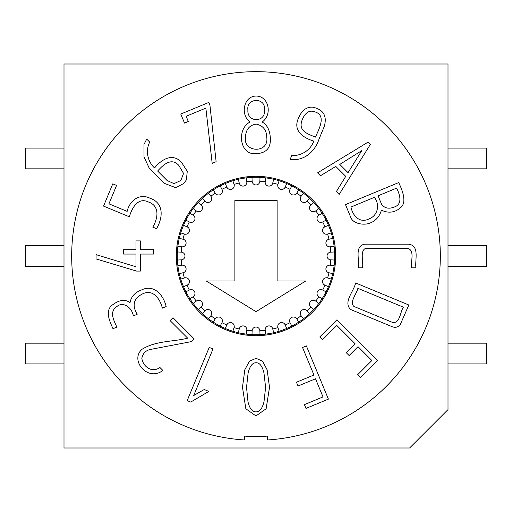 <?xml version="1.0" encoding="UTF-8"?>
<svg xmlns="http://www.w3.org/2000/svg" width="512" height="512" viewBox="0 0 512 512"><rect width="100%" height="100%" fill="white"/><g stroke="black" fill="none" stroke-linecap="round" stroke-linejoin="round"><path stroke-width="0.77" d="M246.797 330.31L246.323 334.125A78.72 78.72 0 0 1 238.374 332.723L239.258 328.883A3.84 3.84 0 0 1 243.667 325.958A3.84 3.84 0 0 1 246.81 330.214L246.797 330.31A74.88 74.88 0 0 0 252.16 330.784L252.166 330.682A3.84 3.84 0 0 1 256 327.04A3.84 3.84 0 0 1 259.834 330.682L260.038 334.618A78.72 78.72 0 0 1 246.323 334.125M251.962 334.618L252.16 330.784M234.88 200.32L234.88 280.96L206.227 280.96L256 311.68L305.773 280.96L277.12 280.96L277.12 200.32L234.88 200.32M181.318 259.834L177.382 260.038A78.72 78.72 0 0 1 177.382 251.962L181.318 252.166A3.84 3.84 0 0 1 184.96 256A3.84 3.84 0 0 1 181.318 259.834M181.69 265.203L181.786 265.19A3.84 3.84 0 0 1 186.042 268.333A3.84 3.84 0 0 1 183.117 272.742L179.277 273.626A78.72 78.72 0 0 1 177.875 265.677L181.69 265.203A74.88 74.88 0 0 1 181.216 259.84M184.416 277.971L184.512 277.939A3.84 3.84 0 0 1 189.242 280.294A3.84 3.84 0 0 1 187.13 285.146L183.507 286.682A78.72 78.72 0 0 1 180.742 279.098L184.416 277.971A74.88 74.88 0 0 1 183.021 272.768M189.318 290.067L189.408 290.022A3.84 3.84 0 0 1 194.477 291.52A3.84 3.84 0 0 1 193.242 296.666L189.933 298.803A78.72 78.72 0 0 1 185.901 291.814L189.318 290.067A74.88 74.88 0 0 1 187.04 285.184M196.243 301.126L196.326 301.069A3.84 3.84 0 0 1 201.581 301.664A3.84 3.84 0 0 1 201.254 306.944L198.374 309.626A78.72 78.72 0 0 1 193.184 303.443L196.243 301.126A74.88 74.88 0 0 1 193.158 296.717M202.374 313.626A78.72 78.72 0 0 1 198.374 309.626A78.72 78.72 0 0 0 202.374 313.626L205.056 310.746A3.84 3.84 0 0 1 210.336 310.419A3.84 3.84 0 0 1 210.931 315.674L208.557 318.816A78.72 78.72 0 0 1 202.374 313.626L204.992 310.816A74.88 74.88 0 0 1 201.184 307.008M215.283 318.842L215.334 318.758A3.84 3.84 0 0 1 220.48 317.523A3.84 3.84 0 0 1 221.978 322.592L220.186 326.099A78.72 78.72 0 0 1 213.197 322.067L215.283 318.842A74.88 74.88 0 0 1 210.874 315.757M226.816 324.96L226.854 324.87A3.84 3.84 0 0 1 231.706 322.758A3.84 3.84 0 0 1 234.061 327.488L232.902 331.258A78.72 78.72 0 0 1 225.318 328.493L226.816 324.96A74.88 74.88 0 0 1 221.933 322.682M265.203 330.31L265.19 330.214A3.84 3.84 0 0 1 268.333 325.958A3.84 3.84 0 0 1 272.742 328.883L273.626 332.723A78.72 78.72 0 0 1 265.677 334.125L265.203 330.31A74.88 74.88 0 0 1 259.84 330.784M277.971 327.584L277.939 327.488A3.84 3.84 0 0 1 280.294 322.758A3.84 3.84 0 0 1 285.146 324.87L286.682 328.493A78.72 78.72 0 0 1 279.098 331.258L277.971 327.584A74.88 74.88 0 0 1 272.768 328.979M290.067 322.682L290.022 322.592A3.84 3.84 0 0 1 291.52 317.523A3.84 3.84 0 0 1 296.666 318.758L298.803 322.067A78.72 78.72 0 0 1 291.814 326.099L290.067 322.682A74.88 74.88 0 0 1 285.184 324.96M301.126 315.757L301.069 315.674A3.84 3.84 0 0 1 301.664 310.419A3.84 3.84 0 0 1 306.944 310.746L309.626 313.626A78.72 78.72 0 0 1 303.443 318.816L301.126 315.757A74.88 74.88 0 0 1 296.717 318.842M310.816 307.008L310.746 306.944A3.84 3.84 0 0 1 310.419 301.664A3.84 3.84 0 0 1 315.674 301.069L318.816 303.443A78.72 78.72 0 0 1 313.626 309.626L310.816 307.008A74.88 74.88 0 0 1 307.008 310.816M318.842 296.717L318.758 296.666A3.84 3.84 0 0 1 317.523 291.52A3.84 3.84 0 0 1 322.592 290.022L326.099 291.814A78.72 78.72 0 0 1 322.067 298.803L318.842 296.717A74.88 74.88 0 0 1 315.757 301.126M324.96 285.184L324.87 285.146A3.84 3.84 0 0 1 322.758 280.294A3.84 3.84 0 0 1 327.488 277.939L331.258 279.098A78.72 78.72 0 0 1 328.493 286.682L324.96 285.184A74.88 74.88 0 0 1 322.682 290.067M328.979 272.768L328.883 272.742A3.84 3.84 0 0 1 325.958 268.333A3.84 3.84 0 0 1 330.214 265.19L334.125 265.677A78.72 78.72 0 0 1 332.723 273.626L328.979 272.768A74.88 74.88 0 0 1 327.584 277.971M330.784 259.84L330.682 259.834A3.84 3.84 0 0 1 327.04 256A3.84 3.84 0 0 1 330.682 252.166L334.618 251.962A78.72 78.72 0 0 1 334.618 260.038L330.784 259.84A74.88 74.88 0 0 1 330.31 265.203M330.31 246.797L330.214 246.81A3.84 3.84 0 0 1 325.958 243.667A3.84 3.84 0 0 1 328.883 239.258L332.723 238.374A78.72 78.72 0 0 1 334.125 246.323L330.31 246.797A74.88 74.88 0 0 1 330.784 252.16M327.584 234.029L327.488 234.061A3.84 3.84 0 0 1 322.758 231.706A3.84 3.84 0 0 1 324.87 226.854L328.493 225.318A78.72 78.72 0 0 1 331.258 232.902L327.584 234.029A74.88 74.88 0 0 1 328.979 239.232M322.682 221.933L322.592 221.978A3.84 3.84 0 0 1 317.523 220.48A3.84 3.84 0 0 1 318.758 215.334L322.067 213.197A78.72 78.72 0 0 1 326.099 220.186L322.682 221.933A74.88 74.88 0 0 1 324.96 226.816M315.757 210.874L315.674 210.931A3.84 3.84 0 0 1 310.419 210.336A3.84 3.84 0 0 1 310.746 205.056L313.626 202.374A78.72 78.72 0 0 1 318.816 208.557L315.757 210.874A74.88 74.88 0 0 1 318.842 215.283M307.008 201.184L306.944 201.254A3.84 3.84 0 0 1 301.664 201.581A3.84 3.84 0 0 1 301.069 196.326L303.443 193.184A78.72 78.72 0 0 1 309.626 198.374L307.008 201.184A74.88 74.88 0 0 1 310.816 204.992M296.717 193.158L296.666 193.242A3.84 3.84 0 0 1 291.52 194.477A3.84 3.84 0 0 1 290.022 189.408L291.814 185.901A78.72 78.72 0 0 1 298.803 189.933L296.717 193.158A74.88 74.88 0 0 1 301.126 196.243M285.184 187.04L285.146 187.13A3.84 3.84 0 0 1 280.294 189.242A3.84 3.84 0 0 1 277.939 184.512L279.098 180.742A78.72 78.72 0 0 1 286.682 183.507L285.184 187.04A74.88 74.88 0 0 1 290.067 189.318M272.768 183.021L272.742 183.117A3.84 3.84 0 0 1 268.333 186.042A3.84 3.84 0 0 1 265.19 181.786L265.677 177.875A78.72 78.72 0 0 1 273.626 179.277L272.768 183.021A74.88 74.88 0 0 1 277.971 184.416M259.84 181.216L259.834 181.318A3.84 3.84 0 0 1 256 184.96A3.84 3.84 0 0 1 252.166 181.318L251.962 177.382A78.72 78.72 0 0 1 260.038 177.382L259.84 181.216A74.88 74.88 0 0 1 265.203 181.69M246.797 181.69L246.81 181.786A3.84 3.84 0 0 1 243.667 186.042A3.84 3.84 0 0 1 239.258 183.117L238.374 179.277A78.72 78.72 0 0 1 246.323 177.875L246.797 181.69A74.88 74.88 0 0 1 252.16 181.216M234.029 184.416L234.061 184.512A3.84 3.84 0 0 1 231.706 189.242A3.84 3.84 0 0 1 226.854 187.13L225.318 183.507A78.72 78.72 0 0 1 232.902 180.742L234.029 184.416A74.88 74.88 0 0 1 239.232 183.021M221.933 189.318L221.978 189.408A3.84 3.84 0 0 1 220.48 194.477A3.84 3.84 0 0 1 215.334 193.242L213.197 189.933A78.72 78.72 0 0 1 220.186 185.901L221.933 189.318A74.88 74.88 0 0 1 226.816 187.04M208.557 193.184A78.72 78.72 0 0 1 213.197 189.933A78.72 78.72 0 0 0 208.557 193.184L210.931 196.326A3.84 3.84 0 0 1 210.336 201.581A3.84 3.84 0 0 1 205.056 201.254L202.374 198.374A78.72 78.72 0 0 1 208.557 193.184L210.874 196.243A74.88 74.88 0 0 1 215.283 193.158M201.184 204.992L201.254 205.056A3.84 3.84 0 0 1 201.581 210.336A3.84 3.84 0 0 1 196.326 210.931L193.184 208.557A78.72 78.72 0 0 1 198.374 202.374L201.184 204.992A74.88 74.88 0 0 1 204.992 201.184M193.158 215.283L193.242 215.334A3.84 3.84 0 0 1 194.477 220.48A3.84 3.84 0 0 1 189.408 221.978L185.901 220.186A78.72 78.72 0 0 1 189.933 213.197L193.158 215.283A74.88 74.88 0 0 1 196.243 210.874M187.04 226.816L187.13 226.854A3.84 3.84 0 0 1 189.242 231.706A3.84 3.84 0 0 1 184.512 234.061L180.742 232.902A78.72 78.72 0 0 1 183.507 225.318L187.04 226.816A74.88 74.88 0 0 1 189.318 221.933M183.021 239.232L183.117 239.258A3.84 3.84 0 0 1 186.042 243.667A3.84 3.84 0 0 1 181.786 246.81L177.875 246.323A78.72 78.72 0 0 1 179.277 238.374L183.021 239.232A74.88 74.88 0 0 1 184.416 234.029M358.336 267.814C359.827 260.243 354.003 245.965 364.755 244.186L408.538 244.186C419.974 245.536 414.752 260.013 415.936 267.814L411.744 267.814C410.317 261.798 415.43 249.818 407.2 248.288L365.734 248.288C359.514 250.938 363.763 262.01 362.483 267.814L358.336 267.814M328.41 399.117L305.997 408.403L304.429 404.621L323.021 396.922L315.507 378.784L298.029 386.022L296.461 382.24L313.939 375.002L302.547 347.488L306.368 345.907L328.41 399.117M336.781 325.44L322.502 339.725L319.75 336.973L336.973 319.75L377.702 360.48L360.48 377.702L357.574 374.797L371.859 360.512L358.016 346.675L349.139 355.552L346.202 352.614L355.078 343.738L336.781 325.44M353.894 306.419L392.198 322.285C400 324.211 400.102 311.93 403.379 307.181L357.862 288.326C356.838 293.734 349.165 302.016 353.894 306.419M408.819 304.992L400.346 324.403C398.144 327.296 395.315 328.019 391.866 326.586L350.637 309.51C342.848 302.144 353.958 291.354 355.603 282.95L408.819 304.992M370.637 222.822C364.858 225.645 353.21 224.058 350.842 217.562L345.485 204.627L398.701 182.586C402.259 190.093 407.386 202.573 400.41 207.789C394.797 212.64 388.474 213.446 381.427 210.195C379.52 216.435 375.923 220.64 370.637 222.822M348.032 172.659L361.811 150.605L339.782 164.41L348.032 172.659M393.837 207.181C402.867 204.538 400.083 194.822 396.57 188.147L378.074 195.808L381.677 204.499C384.723 208.218 388.781 209.114 393.837 207.181M369.056 218.893C378.099 215.507 379.981 204.339 374.368 197.344L350.976 207.034C352.563 215.539 359.642 223.706 369.056 218.893M244.358 439.955L244.602 436.122A180.48 180.48 0 0 0 267.398 436.122L267.642 439.955A184.32 184.32 0 0 0 413.651 160.499A184.32 184.32 0 0 0 98.349 160.499A184.32 184.32 0 0 0 244.358 439.955M368.224 142.042L370.464 144.282L339.155 194.426L336.371 191.584L345.728 176.352L335.802 166.432L320.48 175.757L317.574 172.845L368.224 142.042M108.941 203.84L127.149 211.379C129.491 200.915 139.258 192.986 149.888 198.163C164.608 203.13 162.707 218.24 156.544 228.685L152.749 227.11C158.01 218.65 160.07 205.773 148.314 201.965C137.882 196.896 131.878 208.237 129.357 216.794L103.552 206.106L112.768 183.853L116.57 185.427L108.941 203.84M184.512 123.085L180.768 114.048L208.819 102.426L209.914 105.069L216.122 161.702L212.179 163.386L205.856 108.102L186.138 116.269L188.307 121.51L184.512 123.085M136.006 249.69L136.006 240.909L140.378 240.909L140.378 249.69L153.664 249.69L153.664 254.061L140.378 254.061L140.378 271.091L136.589 271.091L96.064 258.918L96.064 254.643L136.006 266.765L136.006 254.061L123.571 254.061L123.571 249.69L136.006 249.69M187.68 338.17L170.106 320.595L172.986 317.709L194.131 338.861L191.219 341.645L150.24 349.478C145.53 350.611 142.733 353.574 141.843 358.374C143.014 366.438 151.565 373.28 159.949 367.526L162.867 370.438C147.718 382.234 129.254 359.917 142.221 349.165C156.198 340.614 172.544 341.965 187.68 338.17M242.483 387.315L244.813 369.786L249.421 361.197L256.09 358.336L262.605 361.216L267.142 369.875L269.517 387.315L266.138 408.774L255.955 415.936L245.85 408.774L242.483 387.315M335.68 256A79.68 79.68 0 0 0 216.16 186.995A79.68 79.68 0 0 0 216.16 325.005A79.68 79.68 0 0 0 335.68 256M190.714 402.074L187.187 400.614L209.235 347.398L212.986 348.998L193.715 395.533L204.23 389.51L208.819 391.418L190.714 402.074M112.992 328.685C109.837 321.722 105.21 311.821 111.309 305.824C118.848 299.776 125.088 298.758 130.022 302.765C131.072 296.742 134.822 292.512 141.261 290.08C154.022 283.706 163.45 295.072 166.176 306.554L162.374 308.128C160.154 299.232 153.338 288.685 142.592 293.882C133.6 298.406 131.795 305.216 137.171 314.31L133.331 315.904C132.109 307.846 123.565 301.389 117.44 306.138C108.339 311.616 114.323 321.018 116.794 327.11L112.992 328.685M250.08 122.003C240.09 115.04 243.475 95.974 256.288 96.064C268.973 96.243 272.518 114.79 262.189 122.003C267.648 125.178 270.381 131.245 270.381 140.186C270.214 148.774 265.434 153.267 256.019 153.664C239.59 155.475 236.326 129.03 250.08 122.003M149.728 142.093C145.549 150.054 147.117 161.094 154.579 167.968C161.466 159.322 172.749 152.57 181.574 162.426L187.264 171.27L186.387 179.885L183.763 183.514L175.629 187.642L164.115 183.264L149.011 167.712L144.013 156.896L144 144.378L146.726 139.091L149.728 142.093M291.77 155.469C300.704 156.186 310.317 150.688 313.805 141.107C303.718 138.054 292.557 130.989 298.426 118.31C301.658 110.49 306.413 106.778 312.678 107.174C323.373 109.414 327.238 115.827 324.288 126.4L319.008 139.155C315.053 151.514 303.802 161.523 290.15 159.379L291.77 155.469M64 64L64 448L409.6 448L448 409.6L448 64L64 64M246.534 387.354L247.987 401.715C249.549 408.448 252.205 411.84 255.955 411.885C259.654 411.885 262.342 408.493 264.013 401.715L265.6 387.354L263.968 372.998C262.33 366.15 259.706 362.733 256.09 362.739C252.442 362.733 249.786 366.138 248.115 372.954L246.534 387.354M64 266.368L25.6 266.368L25.6 245.632L64 245.632M64 168.832L25.6 168.832L25.6 148.096L64 148.096M64 343.168L25.6 343.168L25.6 363.904L64 363.904M448 266.368L486.4 266.368L486.4 245.632L448 245.632M448 343.168L486.4 343.168L486.4 363.904L448 363.904M448 168.832L486.4 168.832L486.4 148.096L448 148.096M266.765 137.549C266.637 130.042 263.11 125.562 256.198 124.115C249.325 125.178 245.741 129.626 245.453 137.459C243.213 152.742 269.024 153.542 266.765 137.549M264.39 109.978C266.304 97.229 246.106 97.395 247.917 109.978C246.714 122.938 266.163 122.688 264.39 109.978M157.645 171.034L167.123 180.512L174.003 183.635L180.819 180.512L183.558 173.446L178.79 165.402C171.712 157.53 163.891 164 157.645 171.034M315.462 137.114C318.925 129.082 326.464 115.776 315.398 112.026C309.728 109.67 305.331 112.256 302.208 119.782C297.747 131.034 307.706 133.894 315.462 137.114M279.098 331.258A78.72 78.72 0 0 1 273.626 332.723A78.72 78.72 0 0 0 279.098 331.258M265.677 334.125A78.72 78.72 0 0 1 260.038 334.618A78.72 78.72 0 0 0 265.677 334.125M291.814 326.099A78.72 78.72 0 0 1 286.682 328.493A78.72 78.72 0 0 0 291.814 326.099M238.374 332.723A78.72 78.72 0 0 1 232.902 331.258A78.72 78.72 0 0 0 238.374 332.723M303.443 318.816A78.72 78.72 0 0 1 298.803 322.067A78.72 78.72 0 0 0 303.443 318.816M313.626 309.626A78.72 78.72 0 0 1 309.626 313.626A78.72 78.72 0 0 0 313.626 309.626M322.067 298.803A78.72 78.72 0 0 1 318.816 303.443A78.72 78.72 0 0 0 322.067 298.803M328.493 286.682A78.72 78.72 0 0 1 326.099 291.814A78.72 78.72 0 0 0 328.493 286.682M332.723 273.626A78.72 78.72 0 0 1 331.258 279.098A78.72 78.72 0 0 0 332.723 273.626M334.618 260.038A78.72 78.72 0 0 1 334.125 265.677A78.72 78.72 0 0 0 334.618 260.038M334.125 246.323A78.72 78.72 0 0 1 334.618 251.962A78.72 78.72 0 0 0 334.125 246.323M331.258 232.902A78.72 78.72 0 0 1 332.723 238.374A78.72 78.72 0 0 0 331.258 232.902M326.099 220.186A78.72 78.72 0 0 1 328.493 225.318A78.72 78.72 0 0 0 326.099 220.186M318.816 208.557A78.72 78.72 0 0 1 322.067 213.197A78.72 78.72 0 0 0 318.816 208.557M309.626 198.374A78.72 78.72 0 0 1 313.626 202.374A78.72 78.72 0 0 0 309.626 198.374M298.803 189.933A78.72 78.72 0 0 1 303.443 193.184A78.72 78.72 0 0 0 298.803 189.933M286.682 183.507A78.72 78.72 0 0 1 291.814 185.901A78.72 78.72 0 0 0 286.682 183.507M273.626 179.277A78.72 78.72 0 0 1 279.098 180.742A78.72 78.72 0 0 0 273.626 179.277M260.038 177.382A78.72 78.72 0 0 1 265.677 177.875A78.72 78.72 0 0 0 260.038 177.382M246.323 177.875A78.72 78.72 0 0 1 251.962 177.382A78.72 78.72 0 0 0 246.323 177.875M232.902 180.742A78.72 78.72 0 0 1 238.374 179.277A78.72 78.72 0 0 0 232.902 180.742M220.186 185.901A78.72 78.72 0 0 1 225.318 183.507A78.72 78.72 0 0 0 220.186 185.901M198.374 202.374A78.72 78.72 0 0 1 202.374 198.374A78.72 78.72 0 0 0 198.374 202.374M189.933 213.197A78.72 78.72 0 0 1 193.184 208.557A78.72 78.72 0 0 0 189.933 213.197M183.507 225.318A78.72 78.72 0 0 1 185.901 220.186A78.72 78.72 0 0 0 183.507 225.318M179.277 238.374A78.72 78.72 0 0 1 180.742 232.902A78.72 78.72 0 0 0 179.277 238.374M177.382 251.962A78.72 78.72 0 0 1 177.875 246.323A78.72 78.72 0 0 0 177.382 251.962M177.875 265.677A78.72 78.72 0 0 1 177.382 260.038A78.72 78.72 0 0 0 177.875 265.677M180.742 279.098A78.72 78.72 0 0 1 179.277 273.626A78.72 78.72 0 0 0 180.742 279.098M185.901 291.814A78.72 78.72 0 0 1 183.507 286.682A78.72 78.72 0 0 0 185.901 291.814M193.184 303.443A78.72 78.72 0 0 1 189.933 298.803A78.72 78.72 0 0 0 193.184 303.443M213.197 322.067A78.72 78.72 0 0 1 208.557 318.816A78.72 78.72 0 0 0 213.197 322.067M225.318 328.493A78.72 78.72 0 0 1 220.186 326.099A78.72 78.72 0 0 0 225.318 328.493M239.232 328.979A74.88 74.88 0 0 1 234.029 327.584M181.216 252.16A74.88 74.88 0 0 1 181.69 246.797"/></g></svg>
